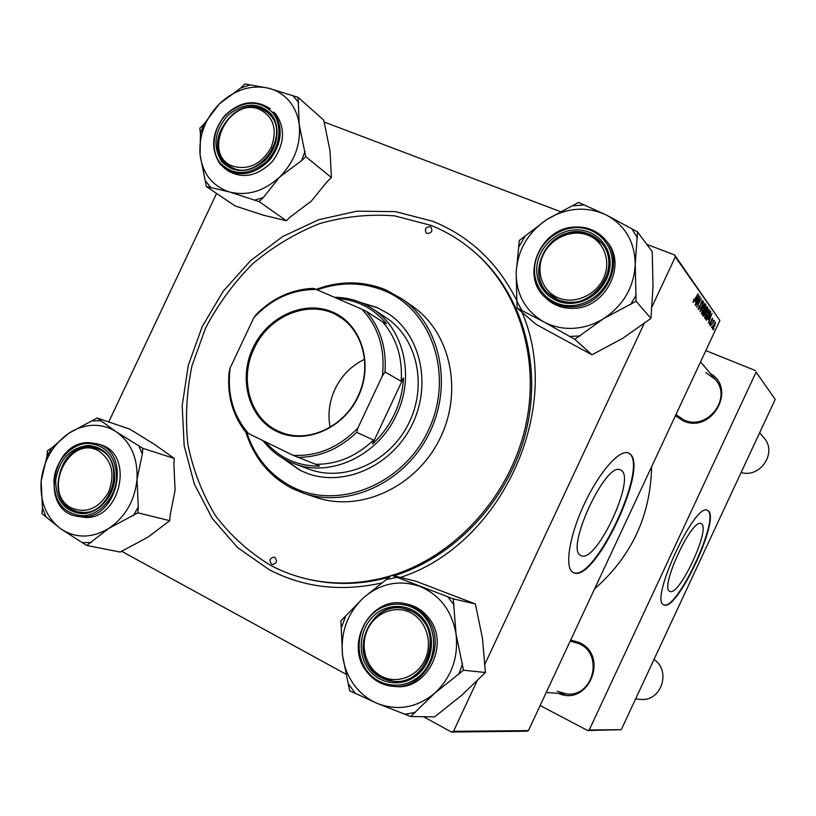 <?xml version="1.0" encoding="UTF-8"?>
<svg xmlns="http://www.w3.org/2000/svg" width="816" height="816" viewBox="0 0 816 816"><rect width="100%" height="100%" fill="white"/><g stroke="black" fill="none" stroke-linecap="round" stroke-linejoin="round"><path stroke-width="1.22" d="M581.288 555.686C596.323 563.601 636.184 478.217 621.18 470.291L620.466 469.914C605.747 460.826 564.386 550.647 581.023 555.563L581.288 555.686M573.893 572.842C595.18 582.655 649.781 465.681 629.575 453.635L628.33 452.951C619.415 449.014 598.607 472.821 583.777 505.165C568.844 537.458 564.376 568.548 573.24 572.567L573.893 572.842M573.097 572.495L573.383 572.597C594.701 582.42 649.291 465.467 629.065 453.41L628.3 452.941M710.185 373.361C737.47 388.895 711.379 434.418 683.063 420.75L675.424 415.721M675.954 414.589L683.798 419.903C706.972 431.225 732.737 398.31 715.306 379.501L705.871 372.616M570.7 640.05L579.493 642.631C609.43 655.993 588.438 706.982 558.552 693.386M557.134 691.285L566.569 693.967C593.212 697.303 603.962 654.554 579.309 643.773L570.221 641.07M382.194 582.848C341.394 592.028 303.685 587.622 269.066 569.629L237.578 547.587L212.313 518.507L194.3 483.97L184.161 445.709L182.192 405.532L188.323 365.252L202.205 326.604L223.207 291.261L250.43 260.783L282.734 236.528L318.77 219.688L356.959 211.181L395.576 211.63L432.766 221.279C472.025 237.252 501.075 265.904 519.914 307.244M594.578 588.897C631.574 556.441 650.587 515.712 651.617 466.711M669.936 591.376C679.218 596.68 710.991 528.482 701.413 523.852L701.087 523.678C692.07 517.497 659.195 588.611 669.814 591.325L669.936 591.376M664.112 604.942C677.28 611.582 720.987 517.793 708.053 510.683L707.482 510.367C694.977 501.707 649.026 601.106 663.806 604.819L664.112 604.942M663.653 604.727L663.704 604.748C676.892 611.388 720.589 517.609 707.635 510.5L707.35 510.316M216.597 193.433L108.732 421.974M719.885 320.484L675.311 256.897L674.567 254.918L719.885 320.484L528.431 730.595L526.667 731.218L451.483 732.044L423.524 716.723M346.086 674.281L121.523 551.218M707.86 314.089L704.759 318.301L705.779 313.405L707.9 309.764L709.094 309.172L707.594 313.976M708.574 319.423L712.031 313.517L708.349 323.105L709.226 320.321L708.268 319.301M693.039 302.461L694.008 298.993L693.631 301.43L697.996 293.709L694.763 300.512L693.039 302.461M700.189 307.765L698.312 309.631L699.159 305.684L698.833 308.57L699.944 307.581L701.179 302.073L702.668 300.237L702.188 303.848L702.362 301.451L701.413 302.297L699.904 307.663M705.065 303.695L699.955 311.671L703.688 301.736L700.465 310.233L704.738 303.562M704.738 309.743L701.434 313.885L702.617 309.029L705.789 304.633L704.463 309.631M714 328.746L713.368 329.939L713.725 328.644M675.311 256.897L651.678 307.448M644.609 322.565L484.52 664.989M477.38 680.258L453.502 731.33L528.431 730.595M705.055 314.007L703.321 316.18L702.423 315.037L706.993 306.398L707.656 307.601L706.962 310.009L704.779 313.905M695.395 301.308L699.026 295.157L695.201 305.204L696.109 302.287L695.069 301.175M698.476 300.4L695.405 305.48L700.087 296.657L697.19 305.623L701.342 298.432L696.691 307.224L699.567 298.289L698.17 300.278M709.502 324.87L710.073 322.065L709.889 324.074L710.603 323.422L711.481 319.627L712.613 318.24L712.246 320.892L712.348 319.138L711.736 319.75L710.828 323.615L709.502 324.87M706.523 320.27L705.575 319.321L710.083 310.774L710.726 311.865L709.471 315.986L706.166 320.127M714.857 325.706L712.541 328.94L713.184 325.706L715.54 322.34L714.602 325.604M712.286 326.4L711.654 327.604L712.011 326.298M712.225 324.176L713.959 320.239L713.48 321.759L714.469 321.147L711.94 324.074M711.022 324.676L710.389 325.88L710.746 324.564M674.567 254.918L646.792 244.382M560.531 211.67L323.983 121.941M756.106 372.127L775.2 399.371L756.106 372.127L589.234 729.994L621.272 729.677L587.673 730.534L540.131 705.524M775.2 399.371L621.272 729.677M755.514 370.597L705.83 350.594M587.673 730.534L589.234 729.994M521.995 312.263C563.999 408.469 501.718 544.884 400.391 577.422M451.483 732.044L453.502 731.33M392.119 575.382C453.982 556.247 507.246 498.974 524.311 431.582C541.324 364.15 520.904 293.454 475.646 253.103C462.193 241.138 447.26 231.877 430.858 225.338L394.546 215.863C369.322 213.914 344.301 216.505 319.495 223.666C295.331 233.264 273.064 246.636 252.685 263.792C233.794 282.764 218.076 304.215 205.53 328.134L191.954 365.915C186.487 392.2 185.14 418.414 187.925 444.577C193.106 470.179 202.297 493.874 215.495 515.681C230.826 535.888 249.329 552.514 270.983 565.559C283.305 572.036 296.392 576.749 310.264 579.697L312.242 580.115C337.518 585.388 363.355 584.368 389.732 577.065M393.914 575.821C455.603 556.747 508.725 499.647 525.728 432.449C542.691 365.211 522.311 294.719 477.166 254.459L475.646 253.103M706.574 307.173L707.656 307.601M704.789 311.508L705.667 311.855M706.656 307.693L705.238 310.376L705.769 310.998L706.748 309.774L706.993 308.162L706.37 307.581M704.698 311.386L703.157 314.303L703.749 315.027L704.871 313.711L705.116 311.967L704.412 311.273M702.658 314.599L703.729 315.027M704.596 306.275L702.8 309.346L702.056 312.916L704.585 309.366L705.473 305.827L704.198 306.122M698.2 308.326L698.833 308.57M697.588 297.993L696.028 300.37L696.589 301.155L698.649 296.32L697.252 297.86M695.385 300.686L696.589 301.155M710.654 316.231L709.165 318.526L709.685 319.24L711.664 314.619L710.348 316.108M708.594 318.811L709.685 319.24M709.716 311.467L710.726 311.865M709.747 312.038L706.299 318.597L706.829 319.158L709.308 315.659L710.206 312.926L709.471 311.936M705.911 318.679L706.544 318.934M707.727 310.672L705.952 313.711L705.218 317.23L707.717 313.721L708.594 310.223L707.35 310.519M707.788 309.907L708.38 310.141M704.545 316.934L705.106 317.159M715.285 323.228L712.868 328.103L715.285 323.228M558.368 297.922C574.352 304.562 595.639 295.494 603.463 278.46C611.541 261.528 604.044 241.138 587.806 235.1C571.669 228.806 550.922 238.068 543.242 254.745C535.327 271.33 542.283 291.526 558.368 297.922M588.938 234.11L601.596 243.137C624.954 268.199 589.244 314.568 558.134 299.86L548.485 293.658C521.302 270.361 555.686 219.555 588.938 234.11M741.101 472.535C760.379 478.319 777.495 452.513 764.011 437.917L759.665 432.704M635.572 699.006L640.509 699.373C661.154 701.944 671.588 670.925 653.993 659.471M381.225 676.097C396.423 684.532 417.078 676.964 424.963 659.797C433.082 642.753 426.329 620.67 410.856 612.836C395.505 604.748 375.37 612.571 367.628 629.381C359.672 646.068 365.905 667.906 381.225 676.097M412.182 611.449C444.985 626.147 429.389 685.899 393.73 681.35L381.174 677.657C347.004 661.072 367.343 599.525 403.859 608.542L412.182 611.449M259.651 109.385C228.653 95.982 200.869 154.785 232.835 166.189C248.574 170.411 261.334 164.2 271.126 147.574C277.624 129.662 273.799 116.933 259.651 109.385M232.927 168.076L228.072 165.393C201.379 148.135 231.724 95.707 260.987 108.62L267.526 112.445C292.567 130.948 261.069 181.458 232.927 168.076M98.481 450.85C69.013 433.949 41.065 493.119 71.502 508.011C86.516 513.876 98.899 508.531 108.661 491.977C115.301 473.78 111.904 460.071 98.481 450.85M71.747 509.582C42.106 495.281 65.28 437.019 96.094 448.168L99.98 449.749C129.244 462.805 108.446 520.781 77.612 511.805L71.747 509.582M603.575 318.658C594.028 324.503 583.909 327.726 573.22 328.328C562.53 328.807 552.707 326.645 543.721 321.83L574.76 339.293L603.575 318.658L636.062 301.247L635.236 264.476L637.5 231.866L606.104 214.883L578.544 202.399L546.924 219.443L519.333 240.445L516.191 272.238L517.018 307.989L543.721 321.83C525.29 310.865 516.11 294.341 516.191 272.238C517.681 250.104 527.932 232.509 546.924 219.443C566.671 207.529 586.398 206.009 606.104 214.883C625.127 225.236 634.838 241.771 635.236 264.476C633.92 287.375 623.373 305.429 603.575 318.658M569.527 336.457L580.176 335.937M572.057 303.348C552.33 304.592 535.928 288.334 536.714 268.882C537.214 249.451 554.584 231.295 574.117 229.959C593.66 228.337 610.705 244.229 610.103 264.068C609.787 283.886 591.773 302.399 572.057 303.348M574.525 232.06C544.558 232.958 526.779 274.931 548.485 293.658C555.084 299.727 563.111 302.573 572.557 302.185C600.974 301.859 620.027 263.109 601.596 243.137C594.589 235.171 585.562 231.479 574.525 232.06M574.474 227.103C587.153 226.43 597.485 230.704 605.482 239.914C597.445 230.663 587.071 226.379 574.362 227.062C540.212 228.164 520.139 276.053 545.119 297.33L546.74 298.84C554.176 305.582 563.183 308.744 573.77 308.326C605.86 308.009 627.535 264.353 606.89 241.638L605.482 239.914C626.178 262.701 604.432 306.51 572.24 306.836C561.622 307.255 552.575 304.093 545.119 297.33C520.251 276.196 540.202 228.337 574.301 227.123M637.5 231.866L652.219 251.705L653.004 286.702L650.954 318.424L622.853 338.252L591.967 354.787L574.76 339.293M650.954 318.424L636.062 301.247M591.967 354.787L536.204 324.452L517.018 307.989M583.715 204.979L573.209 205.816M524.566 237.089L519.129 246.432M517.222 301.92L522.077 310.733M630.544 304.664L636.194 295.015M637.378 238.007L632.155 229.194M391.721 575.28L415.905 581.227L475.381 603.962L482.48 638.408L485.428 672.496L463.488 670.232L456.032 633.961L453.247 598.862L391.721 575.28L363.589 597.649L340.894 620.905L342.536 655.36L349.666 690.775L377.298 703.433C367.863 699.373 360.04 693.07 353.828 684.522C347.708 675.903 343.944 666.182 342.536 655.36C340.394 632.39 347.412 613.153 363.589 597.649C380.664 583.246 399.401 579.493 419.791 586.388C439.773 594.864 451.85 610.715 456.032 633.961C458.623 657.625 451.472 677.402 434.602 693.314L463.488 670.232M348.871 684.481L355.021 693.029M368.393 669.018C356.786 653.259 359.632 628.218 374.371 615.223C388.936 601.984 412.111 603.901 423.912 619.711C435.928 635.327 433.265 661.072 418.108 674.21C403.135 687.592 379.777 684.961 368.393 669.018M423.31 620.905C418.18 614.285 411.692 610.164 403.859 608.542C374.544 601.321 350.696 643.579 370.25 668.008C376.268 675.995 384.101 680.442 393.73 681.35C422.096 684.91 442.282 643.651 423.31 620.905M366.292 671.038C344.189 643.09 371.596 595.18 404.899 603.656C371.423 595.18 344.066 643.212 366.292 671.119C373.228 680.33 382.255 685.42 393.404 686.389L395.576 686.531C427.645 690.295 450.228 643.651 428.767 618.008C423.025 610.613 415.772 605.972 407.021 604.085L404.899 603.656C413.681 605.543 420.954 610.205 426.707 617.62C448.229 643.355 425.564 690.173 393.404 686.389C382.316 685.43 373.31 680.36 366.394 671.18M485.428 672.496L462.131 694.895L434.622 716.897L410.693 716.519L434.602 693.314C416.752 707.809 397.647 711.185 377.298 703.433L410.693 716.519M475.381 603.962L453.247 598.862M454.155 605.166L447.678 596.731M397.117 577.351L387.161 579.38M345.392 616.865L341.669 627.076M405.164 714.184L415.375 712.419M458.745 674.383L462.57 663.806M268.515 88.189C276.736 90.301 283.611 94.574 289.15 101C294.607 107.518 297.962 115.362 299.207 124.542L298.064 97.318L268.515 88.189L244.902 83.956L240.863 87.924L219.392 103.846L203.827 124.287L199.828 128.214L200.41 133.365L200.104 155.111L206.377 186.527L229.622 191.995L259.111 201.593L263.242 197.605L279.592 177.103L301.553 160.67L305.735 156.631L299.207 124.542C301.043 144.269 294.505 161.792 279.592 177.103C263.864 191.321 247.207 196.289 229.622 191.995C212.67 186.344 202.827 174.053 200.104 155.111C198.604 135.864 205.03 118.769 219.392 103.846C234.518 89.77 250.889 84.548 268.515 88.189M298.738 102.551L293.25 96.104M270.881 113.781C281.061 125.684 278.307 147.737 264.935 160.528C248.758 173.492 234.376 173.859 221.779 161.619C212.364 146.513 214.384 131.101 227.868 115.403C243.658 102.408 257.999 101.867 270.881 113.781M223.574 161.119L228.072 165.393C252.725 185.528 292.485 138.965 270.504 115.413L267.526 112.445C243.301 90.26 201.695 136.66 223.574 161.119M219.994 163.863C210.273 148.481 211.915 132.427 224.91 115.688C240.19 101.215 255.286 98.909 270.188 108.773C255.102 98.838 239.945 101.133 224.706 115.648C211.732 132.376 210.171 148.461 220.024 163.924L227.827 170.738C242.882 179.306 257.723 176.236 272.32 161.507C284.611 144.565 285.773 128.734 275.788 114.005L273.442 112.037C283.448 126.796 282.275 142.678 269.953 159.681C255.306 174.451 240.434 177.551 225.338 168.953L220.106 164.006M305.735 156.631L331.388 177.551L330.021 150.827L323.748 120.187L298.064 97.318M331.388 177.551L327.349 181.417L311.324 201.124L290.312 216.903L286.314 220.738L259.111 201.593M286.314 220.738L263.17 215.118L235.059 205.918L206.377 186.527M205.795 181.274L211.018 187.853M254.337 200.226L263.242 197.605M301.553 160.67L305.051 151.297M249.574 85.129L240.863 87.924M203.827 124.287L200.41 133.365M68.677 433.367C76.378 428.329 84.487 425.646 92.983 425.32C101.49 425.085 109.293 427.288 116.392 431.919L97.084 418.016L68.677 433.367L51.836 447.851L47.45 450.748L46.961 456.328L41.137 481.195L42.463 508.031L41.973 513.682L60.598 528.707L86.68 545.465L108.732 528.462L137.853 512.815L138.292 507.032L137.006 479.502L142.331 454.012L142.769 448.29L116.392 431.919C131.06 442.486 137.935 458.347 137.006 479.502C134.722 500.738 125.297 517.058 108.732 528.462C91.678 538.478 75.633 538.56 60.598 528.707C46.39 517.65 39.902 501.82 41.137 481.195C43.534 460.612 52.714 444.669 68.677 433.367M101.092 420.679L92.626 420.954M87.802 445.414C105.437 447.056 114.424 458.225 114.75 478.89C113.424 497.332 98.012 513.723 82.171 513.703C64.576 511.632 55.753 500.381 55.702 479.951C59.262 459.541 69.962 448.035 87.802 445.414M83.171 512.407C114.893 513.845 126.429 455.461 96.094 448.168L88.546 447.148C56.212 446.321 45.869 506.063 77.612 511.805L83.171 512.407M88.567 442.629L97.298 443.822L88.434 442.619C51.5 441.833 39.882 509.572 76.286 516.161L85.425 517.487C121.339 519.17 134.497 453.115 100.205 444.72L97.298 443.822C131.672 452.227 118.463 518.497 82.457 516.814L76.286 516.161C40.208 509.786 51.643 442.007 88.363 442.639M142.769 448.29L174.287 458.449L154.928 444.689L129.764 429.104L97.084 418.016M174.287 458.449L173.89 463.967L175.083 490.314L170.177 515.09L169.769 520.669L137.853 512.815M169.769 520.669L148.012 537.122L120.187 552.055L86.68 545.465M82.63 542.589L91.198 542.579M133.253 515.753L138.292 507.032M142.331 454.012L138.628 445.556M51.836 447.851L46.961 456.328M42.463 508.031L45.9 516.477M430.226 226.685C425.748 226.879 424.412 228.97 426.227 232.948L427.043 233.447C431.511 233.264 432.847 231.183 431.062 227.205L430.226 226.685M274.819 557.399L274.115 557.134C269.708 558.154 268.872 560.51 271.626 564.193L272.36 564.468C276.757 563.417 277.573 561.061 274.819 557.399M282.448 458.072L300.125 470.373L307.306 473.433C344.087 487.142 391.343 466.171 411.55 425.819C432.113 385.652 421.056 335.152 388.243 313.609L376.747 307.367L361.151 302.665M388.538 313.813L377.349 307.765L362.345 303.175M283.57 458.735L300.798 470.628L307.642 473.555M246.83 432.694C255.01 457.327 270.178 475.422 292.322 486.979C338.191 510.663 403.359 484.663 428.441 430.246C454.237 376.156 432.266 310.264 384.53 290.812C362.722 281.989 340.262 281.663 317.149 289.833M316.108 289.394C339.956 280.592 363.181 280.745 385.774 289.853L402.176 299.003C440.722 325.819 453.339 386.274 428.675 434.5C404.41 482.909 348.208 508.511 303.776 493.313L292.352 488.59C269.464 476.605 253.96 457.807 245.84 432.184M303.776 493.313L316.404 497.505C360.203 512.489 415.477 487.387 439.304 439.875C463.498 392.547 451.024 333.142 413.029 306.704L402.176 299.003M310.264 579.697C336.743 585.215 363.763 583.858 391.333 575.627M334.366 297.289C348.248 297.412 360.947 301.216 372.473 308.703L385.876 317.557C417.262 337.885 427.91 385.968 408.337 424.198C389.11 462.59 344.046 482.46 309.091 469.19L302.746 466.477M252.97 347.912C267.505 316.526 304.48 299.574 332.826 312.14C361.396 324.238 373.85 363.936 358.346 396.392C343.261 429.053 304.501 445.271 276.716 431.429C248.686 418.067 238.027 379.114 252.97 347.912M357.949 396.229C372.198 367.078 363.222 330.674 339.017 316.506C311.151 298.411 269.137 314.772 254.164 348.483C238.466 380.154 250.767 420.719 280.5 432.041C307.469 443.792 344.015 427.268 357.949 396.229M364.517 359.326C351.421 365.639 341.588 375.584 334.999 389.161C329.287 401.605 327.665 414.304 330.113 427.258M372.473 308.703C403.818 328.45 415.201 376.4 396.454 414.875C378.043 455.848 330.154 477.992 294.015 463.621C281.551 458.918 271.208 451.258 262.987 440.63M265.343 441.782C279.47 458.041 297.544 466.16 319.556 466.12L315.7 464.304C337.181 464.416 356.47 456.328 373.575 440.038L372.504 443.955C381.735 435.479 389.079 425.483 394.536 413.957C399.911 402.39 402.9 390.395 403.481 377.971L401.176 381.245C402.727 357.826 396.545 338.038 382.622 321.881L386.488 323.687C373.463 308.234 357 299.819 337.12 298.472M372.504 443.955L403.481 377.971M248.482 433.551L245.728 432.123C232.56 415.222 227.011 395.26 229.072 372.218L230.194 367.853C226.879 393.557 232.978 415.456 248.482 433.551L293.087 455.318C317.455 456.562 339.068 447.413 357.949 427.89L382.408 375.809C385.315 348.962 378.451 326.747 361.814 309.162L316.302 289.466C292.352 289.364 271.504 298.829 253.745 317.863L230.194 367.853M253.745 317.863L256.377 314.262C272.87 297.891 291.883 289.262 313.405 288.354L316.302 289.466M315.7 464.304L293.087 455.318M401.176 381.245L385.009 372.004L382.408 375.809M357.949 427.89L356.653 432.368C339.13 449.116 319.393 457.45 297.442 457.368M373.575 440.038L356.653 432.368M361.814 309.162L366.17 311.182C380.358 327.706 386.641 347.973 385.009 372.004M382.622 321.881L366.17 311.182M706.768 306.806L707.472 307.081M704.81 310.529L705.554 310.825M702.719 314.486L703.535 314.813M700.465 304.46L701.005 304.664M709.879 311.161L710.542 311.416M571.996 305.602C592.916 304.613 612.051 284.957 612.377 263.925C613.01 242.862 594.905 226.012 574.178 227.746C553.462 229.174 535.051 248.421 534.521 269.035C533.674 289.649 551.055 306.908 571.996 305.602M366.71 670.507C378.777 687.429 403.563 690.234 419.465 676.046C435.56 662.102 438.376 634.756 425.615 618.202C413.08 601.433 388.498 599.423 373.065 613.459C357.439 627.249 354.409 653.789 366.71 670.507M272.381 112.312C258.713 99.685 243.505 100.266 226.756 114.046C212.925 127.449 209.855 150.277 220.3 163.067C233.651 176.052 248.911 175.675 266.077 161.915C280.276 148.359 283.193 124.94 272.381 112.312M87.975 443.353C71.288 443.7 55.478 460.785 53.938 479.981C53.978 501.646 63.332 513.58 81.998 515.794C98.807 515.834 115.168 498.433 116.576 478.859C116.219 456.919 106.692 445.087 87.975 443.353M705.718 310.978L704.769 310.6M698.935 308.662L698.19 308.377M706.758 319.127L705.86 318.77M708.482 310.141L707.809 309.876M705.167 317.21L704.534 316.965M700.577 361.845L715.306 379.501M566.569 693.967L546.22 692.478M294.015 463.621L309.091 469.19"/></g></svg>

